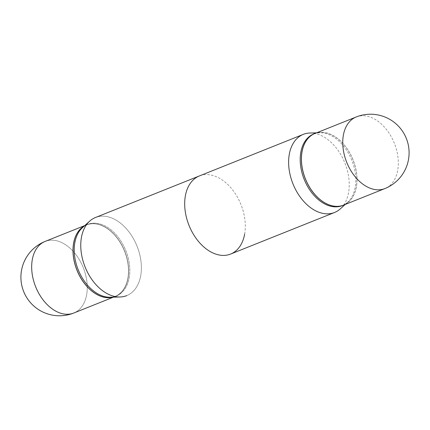 <?xml version="1.0" encoding="UTF-8"?>
<svg xmlns="http://www.w3.org/2000/svg" width="430" height="430" viewBox="0 0 430 430"><rect width="100%" height="100%" fill="white"/><g stroke="black" fill="none" stroke-linecap="round" stroke-linejoin="round"><path stroke-width="0.32" stroke-dasharray="2.15 1.61" d="M314.894 133.504A38.566 25.655 -111.8 0 1 335.035 136.654A38.566 25.655 -111.8 0 1 356.637 173.596A38.566 25.655 -111.8 0 1 343.543 205.115M95.444 217.521A42.065 27.982 -111.8 0 1 128.688 231.501A42.065 27.982 -111.8 0 1 140.712 275.673A42.065 27.982 -111.8 0 1 126.694 295.63A42.065 27.982 -111.8 0 0 140.712 275.673A42.065 27.982 -111.8 0 0 128.688 231.501A42.065 27.982 -111.8 0 0 95.444 217.521M244.643 234.097A42.065 27.982 68.2 0 0 232.619 189.926A42.065 27.982 68.2 0 0 199.375 175.945M82.42 227.701A38.566 25.655 -111.8 0 1 87.693 224.39A38.566 25.655 -111.8 0 1 118.169 237.209A38.566 25.655 -111.8 0 1 129.194 277.705A38.566 25.655 -111.8 0 1 116.337 296.001A38.566 25.655 -111.8 0 1 110.236 297.243A38.566 25.655 -111.8 0 0 116.337 296.001A38.566 25.655 -111.8 0 0 129.194 277.705A38.566 25.655 -111.8 0 0 118.169 237.209A38.566 25.655 -111.8 0 0 87.693 224.39A38.566 25.655 -111.8 0 0 82.42 227.701M84.49 225.831A38.566 25.655 -111.8 0 1 86.521 224.863A38.566 25.655 -111.8 0 1 116.992 237.677A38.566 25.655 -111.8 0 1 128.022 278.172A38.566 25.655 -111.8 0 1 115.165 296.474A38.566 25.655 -111.8 0 1 113.025 297.168A38.566 25.655 -111.8 0 0 115.165 296.474L116.337 296.001L115.165 296.474A38.566 25.655 -111.8 0 0 128.022 278.172A38.566 25.655 -111.8 0 0 116.992 237.677A38.566 25.655 -111.8 0 0 86.521 224.863L87.693 224.39L86.521 224.863A38.566 25.655 -111.8 0 0 84.49 225.831M73.664 243.224A38.474 25.596 -111.8 0 1 106.586 228.11A38.474 25.596 -111.8 0 1 127.898 278.156A38.474 25.596 -111.8 0 1 86.097 285.38A38.474 25.596 -111.8 0 0 127.898 278.156A38.474 25.596 -111.8 0 0 106.586 228.11A38.474 25.596 -111.8 0 0 73.664 243.224A38.474 25.596 -111.8 0 0 73.116 252.942A38.474 25.596 -111.8 0 1 73.664 243.224M106.597 228.034A38.566 25.655 -111.8 0 1 128.194 264.982A38.566 25.655 -111.8 0 1 115.106 296.496A38.566 25.655 -111.8 0 1 113.063 297.168A38.566 25.655 -111.8 0 0 115.106 296.496A38.566 25.655 -111.8 0 0 128.194 264.982A38.566 25.655 -111.8 0 0 106.597 228.034A38.566 25.655 -111.8 0 0 86.457 224.885A38.566 25.655 -111.8 0 1 106.597 228.034M84.517 225.804A38.566 25.655 -111.8 0 1 86.457 224.885A38.566 25.655 -111.8 0 0 84.517 225.804M313.663 133.999A38.566 25.655 -111.8 0 1 319.764 132.757A38.566 25.655 -111.8 0 1 355.164 187.313A38.566 25.655 -111.8 0 1 347.58 202.299A38.566 25.655 -111.8 0 1 342.307 205.61M309.96 133.02A42.065 27.982 -111.8 0 1 348.574 192.522A42.065 27.982 -111.8 0 1 340.307 208.867M314.867 133.515A38.566 25.655 -111.8 0 1 343.876 144.588A38.566 25.655 -111.8 0 1 356.884 177.101A38.566 25.655 -111.8 0 1 356.336 186.84A38.566 25.655 -111.8 0 1 343.511 205.126M356.336 186.776A38.474 25.596 -111.8 0 1 323.414 201.89A38.474 25.596 -111.8 0 1 302.102 151.844A38.474 25.596 -111.8 0 1 343.903 144.62A38.474 25.596 -111.8 0 1 356.884 177.058A38.474 25.596 -111.8 0 1 356.336 186.776M356.212 116.976A38.566 25.655 -111.8 0 1 376.352 120.126A38.566 25.655 -111.8 0 1 397.712 170.291A38.566 25.655 -111.8 0 1 384.855 188.587M65.285 244.562A38.566 25.655 -111.8 0 1 86.645 294.727A38.566 25.655 -111.8 0 1 73.788 313.024A38.566 25.655 -111.8 0 0 86.645 294.727A38.566 25.655 -111.8 0 0 65.285 244.562A38.566 25.655 -111.8 0 0 45.145 241.413A38.566 25.655 -111.8 0 1 65.285 244.562M113.456 297.157L115.106 296.496L113.456 297.157M84.807 225.546L86.457 224.885L84.807 225.546M347.58 202.299L345.193 204.454M319.764 132.757L316.544 132.843"/><path stroke-width="0.64" d="M384.855 188.587L343.543 205.115A38.566 25.655 -111.8 0 1 323.403 201.966A38.566 25.655 -111.8 0 1 301.806 165.018A38.566 25.655 -111.8 0 1 314.894 133.504L356.212 116.976A38.566 25.655 -111.8 0 0 343.355 135.273A38.566 25.655 -111.8 0 0 364.715 185.438A38.566 25.655 -111.8 0 0 384.855 188.587A38.566 38.566 0 0 0 394.88 122.878A38.566 38.566 0 0 0 356.212 116.976M345.193 204.454L340.307 208.867A42.065 27.982 -111.8 0 1 334.556 212.479A42.065 27.982 -111.8 0 1 301.312 198.499A42.065 27.982 -111.8 0 1 289.288 154.327A42.065 27.982 -111.8 0 1 303.306 134.37L95.444 217.521A42.065 27.982 -111.8 0 0 89.693 221.133L82.42 227.701A38.566 25.655 -111.8 0 0 74.836 242.687A38.566 25.655 -111.8 0 1 82.42 227.701L89.693 221.133A42.065 27.982 -111.8 0 0 81.426 237.478A42.065 27.982 -111.8 0 0 120.04 296.979L110.236 297.243A38.566 25.655 -111.8 0 1 74.836 242.687A38.566 25.655 -111.8 0 0 110.236 297.243L120.04 296.979A42.065 27.982 -111.8 0 0 126.694 295.63A42.065 27.982 -111.8 0 1 120.04 296.979A42.065 27.982 -111.8 0 1 81.426 237.478A42.065 27.982 -111.8 0 1 89.693 221.133A42.065 27.982 -111.8 0 1 95.444 217.521L199.375 175.945A42.065 27.982 68.2 0 0 185.357 195.903A42.065 27.982 68.2 0 0 197.381 240.074A42.065 27.982 68.2 0 0 230.625 254.055A42.065 27.982 68.2 0 0 244.643 234.097M73.664 243.16A38.566 25.655 -111.8 0 1 84.49 225.831A38.566 25.655 -111.8 0 0 73.664 243.16A38.566 25.655 -111.8 0 0 73.116 252.899A38.566 25.655 -111.8 0 1 73.664 243.16M86.097 285.38A38.474 25.596 -111.8 0 1 73.116 252.942L73.116 252.899A38.566 25.655 -111.8 0 0 86.124 285.412A38.566 25.655 -111.8 0 1 73.116 252.899L73.116 252.942A38.474 25.596 -111.8 0 0 86.097 285.38L86.124 285.412A38.566 25.655 -111.8 0 0 113.025 297.168A38.566 25.655 -111.8 0 1 86.124 285.412L86.097 285.38M113.063 297.168A38.566 25.655 -111.8 0 1 94.966 293.346A38.566 25.655 -111.8 0 1 73.578 257.941A38.566 25.655 -111.8 0 1 84.517 225.804A38.566 25.655 -111.8 0 0 73.578 257.941A38.566 25.655 -111.8 0 0 94.966 293.346A38.566 25.655 -111.8 0 0 113.063 297.168M343.511 205.126A38.566 25.655 -111.8 0 1 343.479 205.137L342.307 205.61A38.566 25.655 -111.8 0 1 311.831 192.791A38.566 25.655 -111.8 0 1 300.806 152.295A38.566 25.655 -111.8 0 1 313.663 133.999L314.835 133.526A38.566 25.655 -111.8 0 1 314.867 133.515M343.479 205.137A38.566 25.655 -111.8 0 1 313.008 192.323A38.566 25.655 -111.8 0 1 301.978 151.828A38.566 25.655 -111.8 0 1 314.835 133.526M303.306 134.37A42.065 27.982 -111.8 0 1 309.96 133.02L316.544 132.843M73.788 313.024A38.566 25.655 -111.8 0 1 53.648 309.874A38.566 25.655 -111.8 0 1 32.288 259.709A38.566 25.655 -111.8 0 1 45.145 241.413A38.566 38.566 0 0 0 35.12 307.122A38.566 38.566 0 0 0 73.788 313.024A38.566 25.655 -111.8 0 1 53.648 309.874A38.566 25.655 -111.8 0 1 32.288 259.709A38.566 25.655 -111.8 0 1 45.145 241.413L84.807 225.546L45.145 241.413A38.566 38.566 0 0 0 35.12 307.122A38.566 38.566 0 0 0 73.788 313.024L113.456 297.157L73.788 313.024M334.556 212.479L230.625 254.055"/></g></svg>
